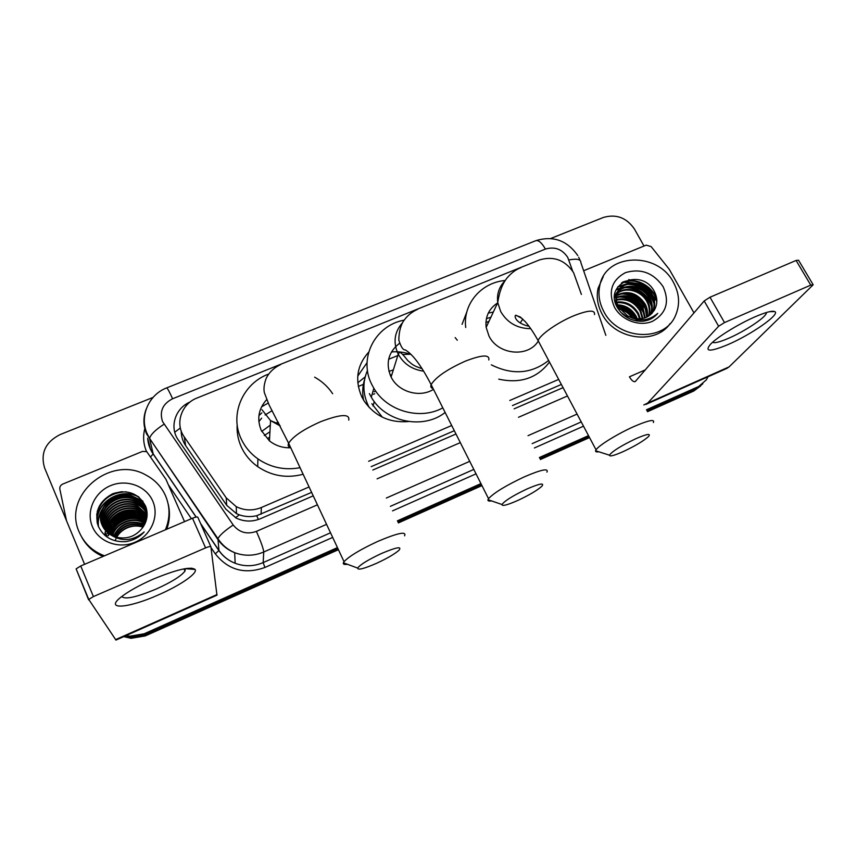 <?xml version="1.0" encoding="UTF-8"?>
<svg xmlns="http://www.w3.org/2000/svg" width="856" height="856" viewBox="0 0 856 856"><rect width="100%" height="100%" fill="white"/><g stroke="black" fill="none" stroke-linecap="round" stroke-linejoin="round"><path stroke-width="1.28" d="M581.406 294.443L573.573 272.625C565.056 259.999 553.682 255.773 539.441 259.935L197.062 398.008C181.397 403.839 174.678 423.763 184.243 436.892L226.198 497.828L236.245 506.656C244.452 510.668 252.82 510.957 261.348 507.522L309.08 486.957M408.483 421.548C389.651 423.057 374.853 416.209 364.11 400.983L361.756 396.788C354.651 380.15 356.952 365.266 368.679 352.158M365.202 376.865L357.797 382.803M411.233 354.577C404.802 352.223 398.211 351.345 391.449 351.955M367.042 362.709L357.744 376.094M181.183 430.889C181.204 436.293 182.692 441.193 185.645 445.612L226.69 505.286L236.502 513.654L239.348 514.841C244.987 516.821 250.776 517.11 256.714 515.708L311.616 492.393M371.194 466.638L454.322 430.707M512.444 405.584L561.354 384.451M368.615 461.298L451.7 425.507M509.791 400.469L558.679 379.411M337.446 547.594L144.172 633.782L144.728 634.863L130.465 637.271L124.794 636.147L130.465 637.271L144.728 634.863L337.938 548.643L144.728 634.863L145.274 635.922L131.086 638.319L123.746 636.618M708.04 376.768L706.318 379.893L695.864 388.924L646.965 410.752L695.864 388.924L702.83 383.766L693.745 391.042L647.489 411.693M589.024 436.603L539.879 458.538L589.024 436.603M481.447 484.603L397.858 521.903L481.447 484.603M374.703 393.76L373.398 394.306M375.42 391.267L374.211 391.77M362.987 396.446L361.831 396.927M700.679 385.906L693.745 391.042M589.538 437.566L540.382 459.522M481.949 485.609L398.361 522.93M338.42 549.691L145.274 635.922M628.711 279.612L639.004 281.849L628.711 279.612M648.88 287.573L655.974 295.374L648.88 287.573M550.697 238.514L603.362 217.467C616.17 213.775 626.528 217.627 634.424 229.023L644.012 246.025M66.479 520.662L44.566 467.868C40.275 453.113 45.496 441.996 60.23 434.516L153.053 397.419M144.172 633.782L129.834 636.201L126.046 635.591M698.004 386.794L646.441 409.789M588.511 435.629L539.366 457.543M480.944 483.597L397.366 520.865M622.558 282.234L631.557 282.801M635.409 283.796C641.165 285.701 646.141 288.825 650.335 293.201M653.288 296.765L655.343 299.985M190.16 401.956C175.245 408.066 169.103 427.272 178.305 439.952L225.824 509.117L236.192 518.073C244.174 521.818 252.285 522.021 260.502 518.672L313.232 495.838M372.831 470.03L455.981 434.013M514.124 408.836L563.055 387.65M755.324 316.699C765.724 312.247 772.198 310.535 774.734 311.573C780.929 313.938 751.311 334.6 728.135 344.519C709.806 352.116 704.007 351.944 710.737 343.994C717.777 336.772 738.942 323.75 755.324 316.699M712.577 342.282C714.46 343.395 719.821 342.058 728.659 338.248C744.335 331.507 764.75 318.132 766.27 313.435L766.42 312.504M583.653 270.742L646.162 245.148L651.084 246.549L669.296 269.34L693.991 312.911M726.669 368.487L729.109 366.871L813.179 284.781L810.76 285.123L796.08 260.459L798.53 260.203L812.997 284.481M643.808 404.952L647.671 403.08L718.623 326.243L704.188 300.948L635.238 381.605C633.504 382.076 631.567 380.481 629.417 376.811L645.478 369.803M704.188 300.948L709.999 297.225L724.508 322.573L810.76 285.123M724.508 322.573L718.623 326.243M709.999 297.225L796.08 260.459M603.844 311.573C599.307 303.035 597.948 294.411 599.767 285.69C605.406 253.13 657.515 251.086 673.426 282.33C679.439 293.49 680.178 304.458 675.619 315.243C664.887 342.518 618.064 340.335 603.844 311.573M670.12 323.568C655.471 345.3 614.961 339.789 602.121 314.109C597.606 305.613 596.258 297.021 598.077 288.333L603.234 276.638M642.535 321.246C648.934 320.593 653.995 317.961 657.74 313.339C648.623 321.107 638.565 321.942 627.555 315.853C638.961 321.161 647.874 319.277 654.305 310.193C657.515 304.511 657.643 298.519 654.712 292.217C642.642 266.772 603.095 283.368 617.219 307.272C622.933 316.741 631.364 321.407 642.535 321.246M663.122 286.664C669.841 301.89 666.31 313.435 652.529 321.289C639.518 326.981 621.542 320.305 614.415 307.133C607.91 291.714 611.569 280.222 625.426 272.636C640.866 268.11 653.438 272.786 663.122 286.664M651.619 313.778L652.786 311.424C654.765 306.063 654.423 300.766 651.758 295.545C644.429 279.891 619.434 280.115 616.32 295.106C615.239 299.707 615.946 304.158 618.428 308.47M651.962 313.424L653.395 310.642C655.364 305.271 655.022 299.964 652.358 294.742C645.017 279.067 619.99 279.291 616.876 294.304C615.785 298.905 616.491 303.366 618.984 307.679L627.555 315.853M650.153 315.083L650.389 314.537C652.358 309.198 652.015 303.923 649.372 298.733C642.439 283.946 619.081 283.133 614.651 296.743M650.539 314.773L650.988 313.756C652.957 308.417 652.614 303.142 649.972 297.942C642.674 282.352 617.786 282.587 614.683 297.524L614.64 297.653M648.516 316.228C649.897 311.274 649.404 306.491 647.018 301.879C641.486 290.762 625.64 286.353 617.048 293.694M646.515 320.572L647.147 319.652M648.944 315.96C650.517 310.867 650.078 305.913 647.607 301.098C641.369 288.065 621.499 285.241 614.683 296.015M646.676 317.212L644.696 305.004C637.174 293.908 627.801 290.805 616.577 295.684M647.147 316.988C647.992 312.504 647.371 308.246 645.274 304.222C637.527 292.913 627.994 289.895 616.673 295.17M644.611 318.015L642.396 308.074C635.74 297.888 627.063 294.475 616.363 297.824M645.157 317.833L642.963 307.315C636.104 296.893 627.245 293.544 616.384 297.267M642.289 318.593L640.117 311.124C634.307 301.89 626.41 298.23 616.448 300.146M642.899 318.464L640.684 310.364C634.66 300.884 626.571 297.278 616.395 299.546M640.01 321.289L639.828 319.898M639.625 318.892L637.87 314.131C632.884 305.934 625.907 302.125 616.919 302.714M640.331 318.849L638.426 313.382C633.237 304.918 626.014 301.13 616.759 302.04M636.436 318.796L635.644 317.105C631.567 310.107 625.661 306.277 617.936 305.635M637.955 321.15L637.56 319.673M637.292 318.871L636.201 316.367C631.878 309.037 625.683 305.207 617.615 304.854M617.048 305.613L616.427 305.624M632.167 317.897C629.096 313.564 625.051 310.685 620.022 309.273M633.408 318.25C629.866 312.697 624.955 309.326 618.674 308.128M618.192 308.053L617.615 307.989M627.341 317.64L622.44 314.024M629.588 318.807L620.686 312.237M637.067 321.032L636.308 319.459M635.912 318.732C631.782 311.916 625.854 307.7 618.15 306.084M617.176 305.934L616.534 305.86M644.268 313.339C639.657 303.099 631.835 297.514 620.814 296.572M646.612 310.46C641.968 300.028 634.039 294.357 622.815 293.447M651.384 304.597C646.676 293.769 638.512 287.937 626.902 287.092M623.96 287.252L620.675 287.894M620.311 288.001L616.224 289.692M653.813 301.612C649.062 290.58 640.78 284.663 628.978 283.86M626.078 284.031L617.893 286.76M656.82 300.424C653.61 286.182 635.141 276.274 622.43 282.32M636.597 320.957L635.783 319.352M635.377 318.657C631.343 312.247 625.672 308.214 618.374 306.555M617.358 306.373L616.727 306.288M644.579 315.5C639.999 303.527 631.396 297.353 618.792 296.979M647.725 320.219L647.778 319.053M647.671 316.709L647.457 315.04M646.901 312.611C642.3 300.456 633.601 294.207 620.814 293.865M618.578 294.1L616.834 294.443M616.769 294.464L615.935 294.678M615.657 294.764L614.769 295.053M651.641 306.726C646.986 294.197 638.084 287.809 624.944 287.541M622.751 287.787L620.193 288.354M619.926 288.429L616.085 290.024M654.048 303.73C649.362 291.019 640.363 284.556 627.041 284.32M624.88 284.577L617.615 287.167M656.809 302.072C654.273 286.899 634.531 276.167 621.392 283.069M635.815 438.711C621.146 445.73 612.35 451.219 609.418 455.167C609.504 456.815 614.116 455.617 623.254 451.583C635.227 445.944 643.68 440.904 648.602 436.474C651.138 433.2 646.879 433.939 635.815 438.711M598.783 451.765C596.439 452.129 595.38 451.786 595.583 450.748L596.043 449.817C598.579 445.537 617.658 433.757 633.879 426.566C648.484 420.275 654.99 418.926 653.395 422.522M497.582 302.96C488.872 308.738 485.063 316.87 486.155 327.367L488.958 335.959C497.721 354.534 527.339 357.936 537.878 341.694M485.908 322.584L488.99 321.31M488.305 313.082L493.313 312.065M515.868 315.201L522 318.4M465.739 327.506C462.668 304.041 481.147 282.491 505.2 280.479M462.058 324.349L466.852 311.862M548.621 360.462C531.555 373.869 512.466 375.335 491.333 364.849M549.477 362.056C537.258 378.149 520.341 383.852 498.748 379.155M486.411 318.635L490.884 317.266M522.749 319.085L520.266 322.947M381.262 553.586C368.08 559.781 360.216 564.618 357.658 568.084C357.733 570.363 364.078 568.737 376.715 563.237C387.297 558.326 394.712 554.003 398.982 550.269C402.213 546.096 396.307 547.209 381.262 553.586M347.418 564.275C344.219 564.735 342.871 564.232 343.374 562.777L344.037 561.686C349.141 556.25 360.344 549.509 377.656 541.463C397.762 532.935 406.728 531.052 404.578 535.813M266.58 399.731C258.448 408.901 256.693 419.151 261.283 430.482L269.458 440.894C275.653 445.751 282.748 448.041 290.751 447.763M258.854 421.634L261.69 418.145M265.114 414.978L272.144 410.645M261.743 431.424L270.303 425.154M275.857 422.96L278.382 422.318M261.551 406.846L268.142 403.09M300.071 467.697C284.748 470.511 270.689 467.569 257.902 458.891C250.487 453.562 244.902 446.875 241.167 438.839C229.333 414.336 242.869 383.435 268.634 374.061M314.634 377.164C320.925 380.674 326.232 385.211 330.566 390.796L332.674 393.739M303.142 474.256C286.803 478.558 271.662 476.022 257.709 466.659C250.434 461.438 244.966 454.889 241.306 446.993C238.075 439.834 236.695 432.387 237.166 424.662M269.651 437.255L268.281 438.005M264.29 435.522L269.95 431.777M258.929 415.609L261.861 412.86M527.114 488.915C513.119 495.56 504.74 500.76 501.958 504.505C502.001 506.431 507.298 505.072 517.859 500.428C529.211 495.121 537.204 490.402 541.837 486.283C544.694 482.613 539.794 483.49 527.114 488.915M491.558 500.91C488.83 501.327 487.642 500.921 487.984 499.679L488.53 498.674C494.019 492.756 506.003 485.459 524.482 476.781C541.324 469.57 548.792 468.018 546.92 472.127M399.345 343.438C388.26 352.233 385.446 363.308 390.914 376.661L391.106 377.047C398.275 391.941 419.74 398.147 433.5 389.352M390.272 375.292L391.492 374.81M442.82 407.852C420.114 420.531 386.901 411.115 373.837 388.239L371.836 384.59C358.097 358.257 375.153 325.334 404.075 320.155M455.167 337.585L457.307 340.239M445.141 412.464C423.346 429.958 385.361 422.19 371.311 397.205L369.364 393.621M382.343 417.172L371.846 403.743M369.31 407.627L368.208 405.519C362.741 393.674 362.495 382.001 367.47 370.488M392.979 370.017L388.934 371.408M388.635 359.263L398.768 355.154M402.695 354.438L410.366 354.256M364.603 379.508C362.473 386.227 362.142 393.118 363.607 400.169M152.839 579.298C176.593 569.497 190.685 566.223 195.114 569.475C197.907 573.253 180.113 585.451 158.606 594.802C128.892 608.209 103.865 610.51 120.964 597.146C128.325 591.4 138.95 585.451 152.839 579.298M121.766 596.525C124.912 599.778 136.404 597.285 156.22 589.035C171.382 582.187 180.969 576.216 184.971 571.123L185.367 568.619M84.605 564.318L66.501 520.705L59.834 489.14C59.546 486.85 60.508 485.17 62.734 484.079L142.556 451.39L146.74 451.658L165.925 479.253L184.532 521.636M216.953 595.166L210.897 546.813C210.49 546.235 208.725 546.588 205.579 547.883L192.504 518.233C195.639 516.981 197.426 516.682 197.854 517.324L210.844 546.695M115.967 640.074L88.746 599.446L93.4 596.578L205.579 547.883M88.617 599.831L76.12 568.876L80.721 565.966L192.504 518.233M110.135 521.935L115.26 517.901M120.996 514.756L122.964 513.942M104.475 555.822C92.555 551.264 84.134 543.346 79.212 532.068C61.942 495.207 110.916 454.547 145.927 475.048C154.915 479.809 161.463 486.722 165.54 495.785C170.205 506.913 170.162 518.255 165.401 529.811M125.094 541.688C132.701 540.757 139.068 537.504 144.172 531.951C132.948 541.067 121.745 542.009 110.552 534.765L115.271 536.937C126.549 539.794 135.74 536.605 142.834 527.392C147.339 520.673 148.291 513.675 145.691 506.378C138.726 493.356 127.769 489.118 112.832 493.666C99.243 500.931 94.321 511.578 98.044 525.627C103.084 536.733 112.104 542.094 125.094 541.688M152.785 501.145C159.441 516.115 151.212 535.449 134.927 542.287C118.749 549.359 98.643 541.923 92.352 526.547C85.814 511.278 94.556 492.114 110.702 485.587C126.763 478.825 146.355 486.08 152.785 501.145M146.173 510.54L145.499 508.774C143.391 503.917 139.753 500.214 134.617 497.668C117.165 488.391 94.042 508.293 102.388 525.691L102.602 526.183M147.061 516.157L145.327 508.229C143.209 503.36 139.582 499.658 134.424 497.111C116.951 487.813 93.786 507.747 102.153 525.177L110.552 534.765M146.462 511.62L146.173 510.925C144.076 506.089 140.47 502.408 135.355 499.883C118.31 490.841 95.498 509.855 103.127 527.189M146.397 511.353L146.012 510.39C143.904 505.543 140.288 501.862 135.173 499.337C117.968 490.188 95.037 509.598 102.998 526.943M147.061 513.472L146.751 512.691M146.697 512.712C144.578 508.047 141.037 504.505 136.093 502.076C119.647 493.398 97.338 510.946 103.715 528.163M146.644 512.434C144.546 507.661 140.962 504.024 135.911 501.53C119.316 492.767 96.878 510.668 103.565 527.917M146.868 513.803C144.685 509.62 141.336 506.431 136.821 504.227C120.953 495.924 99.168 512.081 104.346 529.094M146.836 513.536C144.664 509.224 141.261 505.95 136.639 503.692C120.632 495.292 98.708 511.792 104.186 528.858M146.997 514.905L137.538 506.356C122.226 498.385 101.008 513.268 105.031 529.992M146.965 514.638L137.356 505.832C121.905 497.775 100.548 512.969 104.849 529.768M147.05 516.018L138.244 508.464C123.467 500.814 102.838 514.488 105.769 530.848M147.039 515.74L138.062 507.94C123.157 500.214 102.378 514.178 105.577 530.645M146.965 517.013L138.94 510.54C124.687 503.2 104.657 515.751 106.561 531.683M146.997 516.767L138.768 510.026C124.388 502.611 104.207 515.43 106.358 531.48M146.804 518.03L139.624 512.594C125.896 505.543 106.486 517.035 107.407 532.464M146.847 517.773L139.453 512.081C125.597 504.965 106.026 516.714 107.182 532.272M146.59 519.089L140.309 514.616C127.084 507.854 108.305 518.351 108.305 533.224M146.654 518.822L140.138 514.114C126.795 507.276 107.845 518.019 108.07 533.031M146.312 520.17L140.983 516.617C128.261 510.123 110.124 519.688 109.268 533.93M146.387 519.902L140.812 516.125C127.972 509.555 109.675 519.357 109.022 533.759M145.969 521.283L141.647 518.597C129.438 512.359 111.954 521.047 110.296 534.604M146.066 521.004L141.475 518.105C129.149 511.802 111.494 520.705 110.028 534.444M145.552 522.428L142.299 520.544C130.604 514.574 113.784 522.417 111.387 535.257M145.659 522.139L142.139 520.063C130.315 514.017 113.324 522.074 111.109 535.096M145.049 523.605L142.941 522.47C131.771 516.757 115.624 523.786 112.553 535.856M145.178 523.305L142.781 521.989C131.482 516.211 115.164 523.444 112.254 535.706M144.45 524.803L143.583 524.375C130.176 520.041 120.257 524.043 113.816 536.412M144.611 524.503L143.423 523.904C129.823 519.538 119.851 523.658 113.495 536.273M143.733 526.044C131.278 522.149 121.766 525.766 115.186 536.905M143.926 525.723C131.161 521.561 121.466 525.252 114.832 536.787M116.673 537.343C119.016 533.063 122.633 529.875 127.512 527.778C132.68 525.68 137.837 525.477 142.995 527.168M116.277 538.103L115.945 538.798M115.785 539.162L115.367 540.232M143.113 526.996C131.621 523.893 122.686 527.307 116.288 537.247M168.065 503.574C170.269 512.123 169.82 520.683 166.727 529.243M102.998 556.453C93.572 552.334 86.477 545.882 81.727 537.108M144.814 518.929L139.025 517.142M134.916 516.703C127.33 516.628 120.749 519.175 115.153 524.343M112.468 527.382L109.472 532.453M108.851 533.973L108.594 534.711M108.519 534.947L108.348 535.503M144.279 517.024L138.565 515.226M134.542 514.756C126.677 514.595 119.861 517.227 114.105 522.642M111.505 525.638L108.573 530.677M108.156 531.683L107.76 532.774M107.674 533.01L107.471 533.673M107.011 535.524L106.775 536.851M143.744 515.109L138.094 513.29M134.167 512.787C126.003 512.541 118.963 515.248 113.056 520.919M110.531 523.883L107.653 528.869M107.246 529.875L106.615 531.736M106.144 533.62L105.748 536.081M143.187 513.161L137.613 511.321M133.771 510.807C125.318 510.454 118.064 513.247 111.997 519.175M109.547 522.106L106.733 527.05M106.337 528.045L105.673 530.035M105.256 531.704L104.764 535.268M142.631 500.91L133.996 496.908M130.615 496.234C120.204 495.164 111.462 498.492 104.389 506.228M102.388 508.935C98.932 514.338 97.595 520.181 98.376 526.451M138.276 496.566L138.094 496.48C120.215 487.021 94.716 502.846 97.231 523.027M122.194 491.633C109.557 493.548 101.243 500.15 97.252 511.428M145.434 519.41L140.502 517.677M137.302 517.11C127.993 516.339 120.129 519.367 113.709 526.215M111.751 528.751L109.354 533.202M108.99 534.123L108.744 534.829M108.659 535.064L108.455 535.728M144.899 517.516L140.02 515.772M136.874 515.184C127.309 514.317 119.262 517.42 112.714 524.503M110.809 527.007L108.455 531.426M108.102 532.336L107.899 532.903M107.824 533.138L107.61 533.812M107.128 535.706L106.904 536.947M144.29 515.569L139.528 513.846M136.436 513.247C126.624 512.273 118.374 515.44 111.708 522.759M109.857 525.242L107.546 529.629M107.203 530.527L106.754 531.876M106.251 533.823L105.877 536.177M143.648 513.579L139.036 511.888M135.986 511.278C125.918 510.197 117.486 513.44 110.702 520.994M108.894 523.455L106.636 527.81M106.294 528.698L105.716 530.485M105.374 531.918L104.892 535.375M142.963 501.349L134.488 497.293M132.562 496.833C120.696 494.982 110.97 498.684 103.373 507.94M101.864 510.24C98.857 515.43 97.745 520.93 98.504 526.75M139.079 497.208L138.191 496.758C120.193 487.235 94.577 503.339 97.381 523.615M126.346 491.804C110.542 492.446 100.644 500.032 96.674 514.563M174.742 432.226L180.359 427.979M258.373 519.496L256.714 515.708M235.486 517.709L239.348 514.841M186.201 405.701L185.602 404.492M261.08 514.231L261.348 507.522M226.69 505.286L226.198 497.828M185.645 445.612L184.243 436.892M363.372 384.376L358.322 386.473M572.653 271.074L567.731 257.378C562.167 249.139 554.731 246.378 545.422 249.075L172.602 398.757C162.661 403.861 159.302 411.458 162.544 421.559L233.207 524.995C239.295 532.55 247.02 534.679 256.393 531.383L317.437 504.815M577.789 255.58C567.132 240.365 553.126 235.4 535.781 240.697C538.595 239.99 541.805 242.783 545.422 249.075M326.564 524.343L263.744 552.002C254.125 556.047 244.42 556.272 234.662 552.676C227.643 549.894 222.036 545.454 217.82 539.387L146.633 434.003C143.177 425.785 143.038 417.493 146.183 409.125M147.831 438.732L150.356 448.747L153.192 453.873L149.554 438.411C150.763 434.42 155.589 429.691 164.031 424.234M583.503 426.192L534.401 447.966M476.032 473.85L392.54 510.872M332.684 537.418L264.911 567.464C244.837 574.654 228.295 570.117 215.295 553.853L210.983 547.519M191.402 518.704L168.364 484.806M146.504 451.529C143.22 443.686 142.759 435.672 145.113 427.497M535.781 240.697L166.663 387.896C149.137 394.488 139.539 415.438 146.718 432.772L149.554 438.411L217.927 538.67L218.954 550.462C223.009 556.325 228.413 560.594 235.165 563.28C244.559 566.736 253.9 566.512 263.166 562.595L330.523 532.796M150.72 456.772L153.192 453.873L196.217 517.056M200.561 523.444L218.954 550.462L215.295 553.853M256.393 531.383C260.973 541.762 263.423 548.632 263.744 552.002L263.166 562.595L264.911 567.464M577.083 414.079L528.034 435.672M469.73 461.331L386.345 498.031M390.357 506.345L473.807 469.43M532.154 443.633L581.235 421.922M377.089 478.846L460.314 442.616M518.501 417.289L567.464 395.975M200.807 523.99L218.922 550.622C223.009 556.421 228.424 560.648 235.165 563.28L234.662 552.676C227.643 549.691 222.068 545.015 217.927 538.67C219.628 535.278 224.711 530.72 233.207 524.995M166.663 387.896C167.412 388.046 169.392 391.674 172.602 398.757M568.855 259.924C577.008 258.448 580.999 259.325 580.839 262.557L605.845 335.359M647.671 403.08L729.109 366.871M623.104 281.892L633.033 282.748M638.202 284.417L648.356 290.751M652.614 295.245L655.578 299.664M594.503 314.58C595.295 309.658 588.425 310.043 573.895 315.725C557.823 322.316 539.804 334.964 538.114 340.656L539.911 344.037M504.976 280.822C499.08 286.803 496.673 294.068 497.743 302.607L500.707 311.573C507.426 322.915 517.463 328.608 530.806 328.672M348.756 420.125C349.944 413.598 340.56 414.133 320.593 421.719C303.58 429.284 292.923 436.464 288.632 443.258C287.584 445.559 288.279 447.035 290.708 447.677M261.968 409.703L270.55 420.606L280.276 425.988M488.808 359.969C489.803 354.33 481.928 354.748 465.193 361.211C447.025 369.418 435.672 377.239 431.135 384.654C430.322 386.709 430.975 388.003 433.093 388.528M402.427 322.84C394.423 331.978 392.958 342.293 398.029 353.774L398.233 354.181C403.732 363.939 412.218 369.61 423.688 371.183M115.539 639.657L217.049 594.535M80.721 565.966L93.4 596.578M189.636 569.005L191.637 568.138M236.491 513.654L236.245 506.656M131.086 638.319L129.834 636.201M147.681 438.154C148.056 443.954 149.896 449.261 153.203 454.065L196.099 517.077M578.688 257.228L580.079 260.352M769.533 311.691L774.734 311.573M766.27 313.435L765.831 312.686M645.927 404.396L727.076 368.305M599.767 285.69L598.077 288.333M653.395 310.642L652.786 311.424M650.988 313.756L650.389 314.537M616.876 294.304L616.32 295.106M609.418 455.167L595.583 450.748M529.072 326.286C515.526 323.354 514.092 315.971 515.622 315.276L520.255 316.988L525.135 321.503C529.554 326.553 533.876 332.93 538.114 340.656L596.043 449.817M486.155 327.367L497.743 302.607C499.251 292.217 502.279 284.085 506.848 278.2C511.321 272.946 515.954 269.447 520.748 267.725M357.658 568.084L343.374 562.777M280.661 364.56C273.92 367.78 269.094 372.381 266.184 378.363C264.097 384.023 263.498 388.806 264.376 392.722L269.116 404.995L288.632 443.258L344.037 561.686M257.902 458.891L257.709 466.659M269.458 440.894L270.55 420.606L279.43 424.351M501.958 504.505L487.984 499.679M417.525 309.358C411.362 312.108 406.461 316.367 402.834 322.113C400.255 326.939 398.917 332.941 398.832 340.132C400.983 346.948 403.101 350.19 405.209 349.869C412.785 354.266 421.43 365.865 431.135 384.654L488.53 498.674M373.837 388.239L371.311 397.205M374.286 401.603L373.013 405.958M391.106 377.047L398.233 354.181L399.731 352.105C401.464 353.004 404.16 355.839 407.83 360.644C411.929 363.896 412.025 365.384 422.136 368.711M185.388 568.652L195.114 569.475M184.971 571.123L183.997 568.865M115.934 640.085L216.996 595.145M76.12 568.876L88.746 599.446M134.424 497.111L134.617 497.668M135.173 499.337L135.355 499.883M135.911 501.53L136.093 502.076M136.639 503.692L136.821 504.227"/></g></svg>
